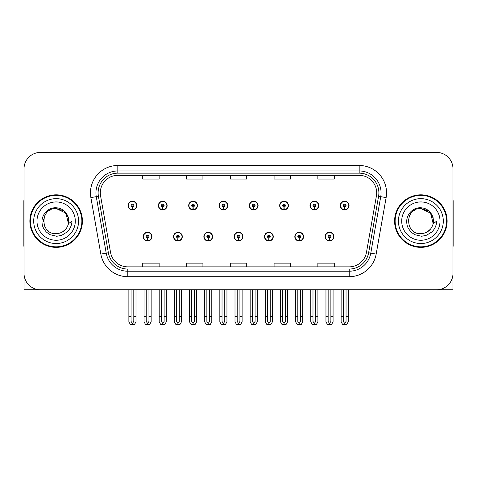 <?xml version="1.0" encoding="UTF-8"?>
<svg xmlns="http://www.w3.org/2000/svg" width="477" height="477" viewBox="0 0 477 477"><rect width="100%" height="100%" fill="white"/><g stroke="black" fill="none" stroke-linecap="round" stroke-linejoin="round"><path stroke-width="0.72" d="M420.857 289.783L452.983 289.783L452.983 168.828A16.421 16.421 0 0 0 436.568 152.407L40.432 152.407A16.421 16.421 0 0 0 24.017 168.828L24.017 289.783L56.143 289.783M143.213 236.64A4.376 4.376 0 0 0 147.596 241.016A4.376 4.376 0 0 0 151.972 236.64A4.376 4.376 0 0 0 147.596 232.263A4.376 4.376 0 0 0 143.213 236.64M234.177 236.64A4.376 4.376 0 0 0 238.554 241.016A4.376 4.376 0 0 0 242.93 236.64A4.376 4.376 0 0 0 238.554 232.263A4.376 4.376 0 0 0 234.177 236.64M173.539 236.64A4.376 4.376 0 0 0 177.915 241.016A4.376 4.376 0 0 0 182.292 236.64A4.376 4.376 0 0 0 177.915 232.263A4.376 4.376 0 0 0 173.539 236.64M264.496 236.64A4.376 4.376 0 0 0 268.873 241.016A4.376 4.376 0 0 0 273.255 236.64A4.376 4.376 0 0 0 268.873 232.263A4.376 4.376 0 0 0 264.496 236.64M294.816 236.64A4.376 4.376 0 0 0 299.198 241.016A4.376 4.376 0 0 0 303.575 236.64A4.376 4.376 0 0 0 299.198 232.263A4.376 4.376 0 0 0 294.816 236.64M203.858 236.64A4.376 4.376 0 0 0 208.234 241.016A4.376 4.376 0 0 0 212.611 236.64A4.376 4.376 0 0 0 208.234 232.263A4.376 4.376 0 0 0 203.858 236.64M128.057 205.551A4.376 4.376 0 0 0 132.433 209.934A4.376 4.376 0 0 0 136.81 205.551A4.376 4.376 0 0 0 132.433 201.175A4.376 4.376 0 0 0 128.057 205.551M219.015 205.551A4.376 4.376 0 0 0 223.397 209.934A4.376 4.376 0 0 0 227.773 205.551A4.376 4.376 0 0 0 223.397 201.175A4.376 4.376 0 0 0 219.015 205.551M249.334 205.551A4.376 4.376 0 0 0 253.716 209.934A4.376 4.376 0 0 0 258.093 205.551A4.376 4.376 0 0 0 253.716 201.175A4.376 4.376 0 0 0 249.334 205.551M279.659 205.551A4.376 4.376 0 0 0 284.036 209.934A4.376 4.376 0 0 0 288.412 205.551A4.376 4.376 0 0 0 284.036 201.175A4.376 4.376 0 0 0 279.659 205.551M158.376 205.551A4.376 4.376 0 0 0 162.752 209.934A4.376 4.376 0 0 0 167.135 205.551A4.376 4.376 0 0 0 162.752 201.175A4.376 4.376 0 0 0 158.376 205.551M309.978 205.551A4.376 4.376 0 0 0 314.355 209.934A4.376 4.376 0 0 0 318.731 205.551A4.376 4.376 0 0 0 314.355 201.175A4.376 4.376 0 0 0 309.978 205.551M188.695 205.551A4.376 4.376 0 0 0 193.072 209.934A4.376 4.376 0 0 0 197.454 205.551A4.376 4.376 0 0 0 193.072 201.175A4.376 4.376 0 0 0 188.695 205.551M325.135 236.64A4.376 4.376 0 0 0 329.518 241.016A4.376 4.376 0 0 0 333.894 236.64A4.376 4.376 0 0 0 329.518 232.263A4.376 4.376 0 0 0 325.135 236.64M340.298 205.551A4.376 4.376 0 0 0 344.674 209.934A4.376 4.376 0 0 0 349.057 205.551A4.376 4.376 0 0 0 344.674 201.175A4.376 4.376 0 0 0 340.298 205.551M29.872 221.095A26.271 26.271 0 0 0 56.143 247.366A26.271 26.271 0 0 0 82.414 221.095A26.271 26.271 0 0 0 56.143 194.825A26.271 26.271 0 0 0 29.872 221.095M394.586 221.095A26.271 26.271 0 0 0 420.857 247.366A26.271 26.271 0 0 0 447.128 221.095A26.271 26.271 0 0 0 420.857 194.825A26.271 26.271 0 0 0 394.586 221.095M100.307 192.857A17.512 17.512 0 0 1 117.819 175.339L359.181 175.339A17.512 17.512 0 0 1 376.425 195.898L366.467 252.375A17.512 17.512 0 0 1 349.218 266.852L127.782 266.852A17.512 17.512 0 0 1 110.533 252.375L100.575 195.898A17.512 17.512 0 0 1 100.307 192.857M98.119 192.857A19.7 19.7 0 0 0 98.417 196.28L108.374 252.756A19.7 19.7 0 0 0 127.782 269.04L349.218 269.04A19.7 19.7 0 0 0 368.626 252.756L378.583 196.28A19.7 19.7 0 0 0 359.181 173.151L117.819 173.151A19.7 19.7 0 0 0 98.119 192.857M90.874 197.609A27.362 27.362 0 0 1 117.819 165.489L359.181 165.489A27.362 27.362 0 0 1 386.126 197.609L376.168 254.086A27.362 27.362 0 0 1 349.218 276.702L127.782 276.702A27.362 27.362 0 0 1 100.832 254.086L90.874 197.609L96.265 196.655A21.894 21.894 0 0 1 117.819 170.963L359.181 170.963A21.894 21.894 0 0 1 380.735 196.655L370.778 253.138A21.894 21.894 0 0 1 349.218 271.228L127.782 271.228A21.894 21.894 0 0 1 106.222 253.138L96.265 196.655A21.894 21.894 0 0 1 95.931 192.857M436.568 152.407L40.432 152.407M24.017 168.828L24.017 273.363A16.421 16.421 0 0 0 40.432 289.783L436.568 289.783A16.421 16.421 0 0 0 452.983 273.363L452.983 168.828M230.29 175.339L230.29 179.048L246.71 179.048L246.71 175.339M186.507 175.339L186.507 179.048L202.928 179.048L202.928 175.339M142.724 175.339L142.724 179.048L159.139 179.048L159.139 175.339M274.072 175.339L274.072 179.048L290.493 179.048L290.493 175.339M317.861 175.339L317.861 179.048L334.276 179.048L334.276 175.339M246.71 266.852L246.71 263.143L230.29 263.143L230.29 266.852M202.928 266.852L202.928 263.143L186.507 263.143L186.507 266.852M159.139 266.852L159.139 263.143L142.724 263.143L142.724 266.852M290.493 266.852L290.493 263.143L274.072 263.143L274.072 266.852M334.276 266.852L334.276 263.143L317.861 263.143L317.861 266.852M330.883 289.783L330.883 321.462L329.518 323.418L328.146 321.462L328.146 316.382L325.958 316.382L325.958 321.856L327.538 324.593L331.491 324.593L333.071 321.856L333.071 289.783M329.458 238.005L329.339 240.742A4.102 4.102 0 0 1 325.409 236.64A4.102 4.102 0 0 1 329.518 232.532A4.102 4.102 0 0 1 333.62 236.64A4.102 4.102 0 0 1 329.696 240.742L329.577 238.005A1.365 1.365 0 0 0 330.883 236.64A1.365 1.365 0 0 0 329.518 235.268A1.365 1.365 0 0 0 328.146 236.64A1.365 1.365 0 0 0 329.458 238.005L329.494 237.188A0.549 0.549 0 0 1 328.969 236.64A0.549 0.549 0 0 1 329.518 236.091A0.549 0.549 0 0 1 330.06 236.64A0.549 0.549 0 0 1 329.541 237.188L329.577 238.005M325.958 289.783L325.958 316.382M328.146 289.783L328.146 316.382M330.883 316.382L333.071 316.382M346.046 289.783L346.046 321.462L344.674 323.418L343.309 321.462L343.309 316.382L341.121 316.382L341.121 321.856L342.701 324.593L346.654 324.593L348.234 321.856L348.234 289.783M344.615 206.923L344.495 209.653A4.102 4.102 0 0 1 340.572 205.551A4.102 4.102 0 0 1 344.674 201.449A4.102 4.102 0 0 1 348.782 205.551A4.102 4.102 0 0 1 344.853 209.653L344.734 206.923A1.365 1.365 0 0 0 346.046 205.551A1.365 1.365 0 0 0 344.674 204.186A1.365 1.365 0 0 0 343.309 205.551A1.365 1.365 0 0 0 344.615 206.923L344.65 206.1A0.549 0.549 0 0 1 344.126 205.551A0.549 0.549 0 0 1 344.674 205.003A0.549 0.549 0 0 1 345.223 205.551A0.549 0.549 0 0 1 344.698 206.1L344.734 206.923M341.121 289.783L341.121 316.382M343.309 289.783L343.309 316.382M346.046 316.382L348.234 316.382M300.564 289.783L300.564 321.462L299.198 323.418L297.827 321.462L297.827 316.382L295.639 316.382L295.639 321.856L297.219 324.593L301.172 324.593L302.752 321.856L302.752 289.783M299.133 238.005L299.013 240.742A4.102 4.102 0 0 1 295.09 236.64A4.102 4.102 0 0 1 299.198 232.532A4.102 4.102 0 0 1 303.3 236.64A4.102 4.102 0 0 1 299.377 240.742L299.258 238.005A1.365 1.365 0 0 0 300.564 236.64A1.365 1.365 0 0 0 299.198 235.268A1.365 1.365 0 0 0 297.827 236.64A1.365 1.365 0 0 0 299.133 238.005L299.168 237.188A0.549 0.549 0 0 1 298.65 236.64A0.549 0.549 0 0 1 299.198 236.091A0.549 0.549 0 0 1 299.741 236.64A0.549 0.549 0 0 1 299.222 237.188L299.258 238.005M295.639 289.783L295.639 316.382M297.827 289.783L297.827 316.382M300.564 316.382L302.752 316.382M270.244 289.783L270.244 321.462L268.873 323.418L267.508 321.462L267.508 316.382L265.319 316.382L265.319 321.856L266.899 324.593L270.853 324.593L272.433 321.856L272.433 289.783M268.813 238.005L268.694 240.742A4.102 4.102 0 0 1 264.771 236.64A4.102 4.102 0 0 1 268.873 232.532A4.102 4.102 0 0 1 272.981 236.64A4.102 4.102 0 0 1 269.052 240.742L268.933 238.005A1.365 1.365 0 0 0 270.244 236.64A1.365 1.365 0 0 0 268.873 235.268A1.365 1.365 0 0 0 267.508 236.64A1.365 1.365 0 0 0 268.813 238.005L268.849 237.188A0.549 0.549 0 0 1 268.33 236.64A0.549 0.549 0 0 1 268.873 236.091A0.549 0.549 0 0 1 269.422 236.64A0.549 0.549 0 0 1 268.897 237.188L268.933 238.005M265.319 289.783L265.319 316.382M267.508 289.783L267.508 316.382M270.244 316.382L272.433 316.382M239.925 289.783L239.925 321.462L238.554 323.418L237.188 321.462L237.188 316.382L235 316.382L235 321.856L236.58 324.593L240.533 324.593L242.113 321.856L242.113 289.783M238.494 238.005L238.375 240.742A4.102 4.102 0 0 1 234.451 236.64A4.102 4.102 0 0 1 238.554 232.532A4.102 4.102 0 0 1 242.662 236.64A4.102 4.102 0 0 1 238.733 240.742L238.613 238.005A1.365 1.365 0 0 0 239.925 236.64A1.365 1.365 0 0 0 238.554 235.268A1.365 1.365 0 0 0 237.188 236.64A1.365 1.365 0 0 0 238.494 238.005L238.53 237.188A0.549 0.549 0 0 1 238.005 236.64A0.549 0.549 0 0 1 238.554 236.091A0.549 0.549 0 0 1 239.102 236.64A0.549 0.549 0 0 1 238.578 237.188L238.613 238.005M235 289.783L235 316.382M237.188 289.783L237.188 316.382M239.925 316.382L242.113 316.382M315.726 289.783L315.726 321.462L314.355 323.418L312.99 321.462L312.99 316.382L310.795 316.382L310.795 321.856L312.375 324.593L316.334 324.593L317.915 321.856L317.915 289.783M314.295 206.923L314.176 209.653A4.102 4.102 0 0 1 310.253 205.551A4.102 4.102 0 0 1 314.355 201.449A4.102 4.102 0 0 1 318.463 205.551A4.102 4.102 0 0 1 314.534 209.653L314.415 206.923A1.365 1.365 0 0 0 315.726 205.551A1.365 1.365 0 0 0 314.355 204.186A1.365 1.365 0 0 0 312.99 205.551A1.365 1.365 0 0 0 314.295 206.923L314.331 206.1A0.549 0.549 0 0 1 313.806 205.551A0.549 0.549 0 0 1 314.355 205.003A0.549 0.549 0 0 1 314.903 205.551A0.549 0.549 0 0 1 314.379 206.1L314.415 206.923M310.795 289.783L310.795 316.382M312.99 289.783L312.99 316.382M315.726 316.382L317.915 316.382M285.401 289.783L285.401 321.462L284.036 323.418L282.664 321.462L282.664 316.382L280.476 316.382L280.476 321.856L282.056 324.593L286.015 324.593L287.595 321.856L287.595 289.783M283.976 206.923L283.857 209.653A4.102 4.102 0 0 1 279.927 205.551A4.102 4.102 0 0 1 284.036 201.449A4.102 4.102 0 0 1 288.138 205.551A4.102 4.102 0 0 1 284.214 209.653L284.095 206.923A1.365 1.365 0 0 0 285.401 205.551A1.365 1.365 0 0 0 284.036 204.186A1.365 1.365 0 0 0 282.664 205.551A1.365 1.365 0 0 0 283.976 206.923L284.012 206.1A0.549 0.549 0 0 1 283.487 205.551A0.549 0.549 0 0 1 284.036 205.003A0.549 0.549 0 0 1 284.584 205.551A0.549 0.549 0 0 1 284.059 206.1L284.095 206.923M280.476 289.783L280.476 316.382M282.664 289.783L282.664 316.382M285.401 316.382L287.595 316.382M255.082 289.783L255.082 321.462L253.716 323.418L252.345 321.462L252.345 316.382L250.157 316.382L250.157 321.856L251.737 324.593L255.69 324.593L257.27 321.856L257.27 289.783M253.657 206.923L253.537 209.653A4.102 4.102 0 0 1 249.608 205.551A4.102 4.102 0 0 1 253.716 201.449A4.102 4.102 0 0 1 257.818 205.551A4.102 4.102 0 0 1 253.895 209.653L253.776 206.923A1.365 1.365 0 0 0 255.082 205.551A1.365 1.365 0 0 0 253.716 204.186A1.365 1.365 0 0 0 252.345 205.551A1.365 1.365 0 0 0 253.657 206.923L253.692 206.1A0.549 0.549 0 0 1 253.168 205.551A0.549 0.549 0 0 1 253.716 205.003A0.549 0.549 0 0 1 254.265 205.551A0.549 0.549 0 0 1 253.74 206.1L253.776 206.923M250.157 289.783L250.157 316.382M252.345 289.783L252.345 316.382M255.082 316.382L257.27 316.382M224.762 289.783L224.762 321.462L223.397 323.418L222.026 321.462L222.026 316.382L219.837 316.382L219.837 321.856L221.417 324.593L225.371 324.593L226.951 321.856L226.951 289.783M223.337 206.923L223.218 209.653A4.102 4.102 0 0 1 219.289 205.551A4.102 4.102 0 0 1 223.397 201.449A4.102 4.102 0 0 1 227.499 205.551A4.102 4.102 0 0 1 223.576 209.653L223.457 206.923A1.365 1.365 0 0 0 224.762 205.551A1.365 1.365 0 0 0 223.397 204.186A1.365 1.365 0 0 0 222.026 205.551A1.365 1.365 0 0 0 223.337 206.923L223.373 206.1A0.549 0.549 0 0 1 222.848 205.551A0.549 0.549 0 0 1 223.397 205.003A0.549 0.549 0 0 1 223.94 205.551A0.549 0.549 0 0 1 223.421 206.1L223.457 206.923M219.837 289.783L219.837 316.382M222.026 289.783L222.026 316.382M224.762 316.382L226.951 316.382M24.017 256.125L24.017 250.652M24.017 246.257A10.947 10.947 0 0 0 23.85 246.269L23.85 201.395A10.947 10.947 0 0 1 24.017 199.505M452.983 250.652L452.983 256.125M452.983 199.505A10.947 10.947 0 0 1 453.15 201.395L453.15 246.269A10.947 10.947 0 0 0 452.983 246.257M56.036 233.682L51.939 232.961M48.529 231.118L47.11 229.86M45.172 227.267L44.164 224.971M43.574 221.793L43.669 219.384M44.617 216.027L45.81 213.905M49.042 210.703L51.158 209.534M54.014 233.503L57.365 233.623M56.143 208.515C39.901 207.728 39.901 234.463 56.143 233.688C62.582 233.247 66.685 229.92 68.449 223.713L65.921 213.171L56.143 208.515M62.266 232.09L65.933 228.996M68.259 224.482L68.581 219.181M68.283 217.768L64.389 211.591M63.423 210.828L56.435 208.515M56.143 233.682L57.616 233.599M63.441 231.351L64.401 230.594M68.455 218.478A12.587 12.587 0 0 1 68.455 223.701L72.003 221.095C71.741 225.46 70.089 229.097 67.054 232.019L61.974 235.155C58.272 236.097 56.328 236.419 56.143 236.115L50.538 234.791C50.24 235.03 45.595 231.583 45.917 231.518C43.276 228.084 42.119 226.593 41.97 221.215C42.214 213.803 48.535 207.268 56.143 207.775C59.208 207.9 61.921 208.98 64.27 211.025C65.498 211.555 68.7 216.916 68.449 218.478M78.58 221.095A22.437 22.437 0 0 1 56.143 243.532A22.437 22.437 0 0 1 33.7 221.095A22.437 22.437 0 0 1 56.143 198.659A22.437 22.437 0 0 1 78.58 221.095M56.143 246.818A25.722 25.722 0 0 1 30.415 221.095A25.722 25.722 0 0 1 56.143 195.373A25.722 25.722 0 0 1 81.865 221.095A25.722 25.722 0 0 1 56.143 246.818M56.143 240.253A19.158 19.158 0 0 1 36.985 221.095A19.158 19.158 0 0 1 56.143 201.938A19.158 19.158 0 0 1 75.294 221.095A19.158 19.158 0 0 1 56.143 240.253M413.243 231.118L411.824 229.86M409.892 227.267L408.884 224.971M408.294 221.793L408.39 219.384M409.338 216.027L410.53 213.905M413.756 210.703L415.878 209.534M418.734 233.503L422.085 233.623M420.857 208.515C404.621 207.728 404.621 234.463 420.857 233.688C427.303 233.247 431.405 229.92 433.17 223.713L430.642 213.171L420.857 208.515M426.981 232.09L430.653 228.996M432.979 224.482L433.301 219.181M432.997 217.768L429.109 211.591M428.143 210.828L421.155 208.515M420.857 233.682L422.336 233.599M428.161 231.351L429.121 230.594M433.17 218.478A12.587 12.587 0 0 1 433.176 223.701L436.723 221.095C436.461 225.46 434.809 229.097 431.774 232.019L426.694 235.155C422.992 236.097 421.048 236.419 420.857 236.115L415.258 234.791C414.96 235.03 410.309 231.583 410.631 231.518C407.996 228.084 406.839 226.593 406.684 221.215C406.935 213.803 413.255 207.268 420.857 207.775C423.928 207.9 426.641 208.98 428.99 211.025C430.218 211.555 433.42 216.916 433.17 218.478M443.3 221.095A22.437 22.437 0 0 1 420.857 243.532A22.437 22.437 0 0 1 398.42 221.095A22.437 22.437 0 0 1 420.857 198.659A22.437 22.437 0 0 1 443.3 221.095M420.857 246.818A25.722 25.722 0 0 1 395.135 221.095A25.722 25.722 0 0 1 420.857 195.373A25.722 25.722 0 0 1 446.585 221.095A25.722 25.722 0 0 1 420.857 246.818M420.857 240.253A19.158 19.158 0 0 1 401.706 221.095A19.158 19.158 0 0 1 420.857 201.938A19.158 19.158 0 0 1 440.015 221.095A19.158 19.158 0 0 1 420.857 240.253M209.6 289.783L209.6 321.462L208.234 323.418L206.869 321.462L206.869 316.382L204.675 316.382L204.675 321.856L206.255 324.593L210.214 324.593L211.794 321.856L211.794 289.783M208.175 238.005L208.055 240.742A4.102 4.102 0 0 1 204.132 236.64A4.102 4.102 0 0 1 208.234 232.532A4.102 4.102 0 0 1 212.337 236.64A4.102 4.102 0 0 1 208.413 240.742L208.294 238.005A1.365 1.365 0 0 0 209.6 236.64A1.365 1.365 0 0 0 208.234 235.268A1.365 1.365 0 0 0 206.869 236.64A1.365 1.365 0 0 0 208.175 238.005L208.21 237.188A0.549 0.549 0 0 1 207.686 236.64A0.549 0.549 0 0 1 208.234 236.091A0.549 0.549 0 0 1 208.783 236.64A0.549 0.549 0 0 1 208.258 237.188L208.294 238.005M204.675 289.783L204.675 316.382M206.869 289.783L206.869 316.382M209.6 316.382L211.794 316.382M179.28 289.783L179.28 321.462L177.915 323.418L176.544 321.462L176.544 316.382L174.355 316.382L174.355 321.856L175.935 324.593L179.895 324.593L181.469 321.856L181.469 289.783M177.855 238.005L177.736 240.742A4.102 4.102 0 0 1 173.807 236.64A4.102 4.102 0 0 1 177.915 232.532A4.102 4.102 0 0 1 182.017 236.64A4.102 4.102 0 0 1 178.094 240.742L177.975 238.005A1.365 1.365 0 0 0 179.28 236.64A1.365 1.365 0 0 0 177.915 235.268A1.365 1.365 0 0 0 176.544 236.64A1.365 1.365 0 0 0 177.855 238.005L177.891 237.188A0.549 0.549 0 0 1 177.366 236.64A0.549 0.549 0 0 1 177.915 236.091A0.549 0.549 0 0 1 178.464 236.64A0.549 0.549 0 0 1 177.939 237.188L177.975 238.005M174.355 289.783L174.355 316.382M176.544 289.783L176.544 316.382M179.28 316.382L181.469 316.382M148.961 289.783L148.961 321.462L147.596 323.418L146.224 321.462L146.224 316.382L144.036 316.382L144.036 321.856L145.616 324.593L149.569 324.593L151.149 321.856L151.149 289.783M147.536 238.005L147.417 240.742A4.102 4.102 0 0 1 143.488 236.64A4.102 4.102 0 0 1 147.596 232.532A4.102 4.102 0 0 1 151.698 236.64A4.102 4.102 0 0 1 147.775 240.742L147.655 238.005A1.365 1.365 0 0 0 148.961 236.64A1.365 1.365 0 0 0 147.596 235.268A1.365 1.365 0 0 0 146.224 236.64A1.365 1.365 0 0 0 147.536 238.005L147.572 237.188A0.549 0.549 0 0 1 147.047 236.64A0.549 0.549 0 0 1 147.596 236.091A0.549 0.549 0 0 1 148.138 236.64A0.549 0.549 0 0 1 147.62 237.188L147.655 238.005M144.036 289.783L144.036 316.382M146.224 289.783L146.224 316.382M148.961 316.382L151.149 316.382M194.443 289.783L194.443 321.462L193.072 323.418L191.706 321.462L191.706 316.382L189.518 316.382L189.518 321.856L191.098 324.593L195.051 324.593L196.631 321.856L196.631 289.783M193.012 206.923L192.893 209.653A4.102 4.102 0 0 1 188.97 205.551A4.102 4.102 0 0 1 193.072 201.449A4.102 4.102 0 0 1 197.18 205.551A4.102 4.102 0 0 1 193.251 209.653L193.131 206.923A1.365 1.365 0 0 0 194.443 205.551A1.365 1.365 0 0 0 193.072 204.186A1.365 1.365 0 0 0 191.706 205.551A1.365 1.365 0 0 0 193.012 206.923L193.048 206.1A0.549 0.549 0 0 1 192.529 205.551A0.549 0.549 0 0 1 193.072 205.003A0.549 0.549 0 0 1 193.62 205.551A0.549 0.549 0 0 1 193.096 206.1L193.131 206.923M189.518 289.783L189.518 316.382M191.706 289.783L191.706 316.382M194.443 316.382L196.631 316.382M164.124 289.783L164.124 321.462L162.752 323.418L161.387 321.462L161.387 316.382L159.199 316.382L159.199 321.856L160.779 324.593L164.732 324.593L166.312 321.856L166.312 289.783M162.693 206.923L162.574 209.653A4.102 4.102 0 0 1 158.65 205.551A4.102 4.102 0 0 1 162.752 201.449A4.102 4.102 0 0 1 166.861 205.551A4.102 4.102 0 0 1 162.931 209.653L162.812 206.923A1.365 1.365 0 0 0 164.124 205.551A1.365 1.365 0 0 0 162.752 204.186A1.365 1.365 0 0 0 161.387 205.551A1.365 1.365 0 0 0 162.693 206.923L162.729 206.1A0.549 0.549 0 0 1 162.204 205.551A0.549 0.549 0 0 1 162.752 205.003A0.549 0.549 0 0 1 163.301 205.551A0.549 0.549 0 0 1 162.776 206.1L162.812 206.923M159.199 289.783L159.199 316.382M161.387 289.783L161.387 316.382M164.124 316.382L166.312 316.382M133.804 289.783L133.804 321.462L132.433 323.418L131.068 321.462L131.068 316.382L128.873 316.382L128.873 321.856L130.454 324.593L134.413 324.593L135.993 321.856L135.993 289.783M132.373 206.923L132.254 209.653A4.102 4.102 0 0 1 128.331 205.551A4.102 4.102 0 0 1 132.433 201.449A4.102 4.102 0 0 1 136.541 205.551A4.102 4.102 0 0 1 132.612 209.653L132.493 206.923A1.365 1.365 0 0 0 133.804 205.551A1.365 1.365 0 0 0 132.433 204.186A1.365 1.365 0 0 0 131.068 205.551A1.365 1.365 0 0 0 132.373 206.923L132.409 206.1A0.549 0.549 0 0 1 131.885 205.551A0.549 0.549 0 0 1 132.433 205.003A0.549 0.549 0 0 1 132.982 205.551A0.549 0.549 0 0 1 132.457 206.1L132.493 206.923M128.873 289.783L128.873 316.382M131.068 289.783L131.068 316.382M133.804 316.382L135.993 316.382M359.181 165.489L359.181 173.151M96.265 196.655L98.417 196.28M127.782 276.702L127.782 269.04M349.218 269.04L349.218 276.702M368.626 252.756L376.168 254.086M100.832 254.086L108.374 252.756M378.583 196.28L386.126 197.609M117.819 165.489L117.819 173.151M329.339 240.742A4.102 4.102 0 0 1 325.409 236.64M344.495 209.653A4.102 4.102 0 0 1 340.572 205.551M299.013 240.742A4.102 4.102 0 0 1 295.09 236.64M268.694 240.742A4.102 4.102 0 0 1 264.771 236.64M238.375 240.742A4.102 4.102 0 0 1 234.451 236.64M314.176 209.653A4.102 4.102 0 0 1 310.253 205.551M283.857 209.653A4.102 4.102 0 0 1 279.927 205.551M253.537 209.653A4.102 4.102 0 0 1 249.608 205.551M223.218 209.653A4.102 4.102 0 0 1 219.289 205.551M208.055 240.742A4.102 4.102 0 0 1 204.132 236.64M177.736 240.742A4.102 4.102 0 0 1 173.807 236.64M147.417 240.742A4.102 4.102 0 0 1 143.488 236.64M192.893 209.653A4.102 4.102 0 0 1 188.97 205.551M162.574 209.653A4.102 4.102 0 0 1 158.65 205.551M132.254 209.653A4.102 4.102 0 0 1 128.331 205.551"/></g></svg>
